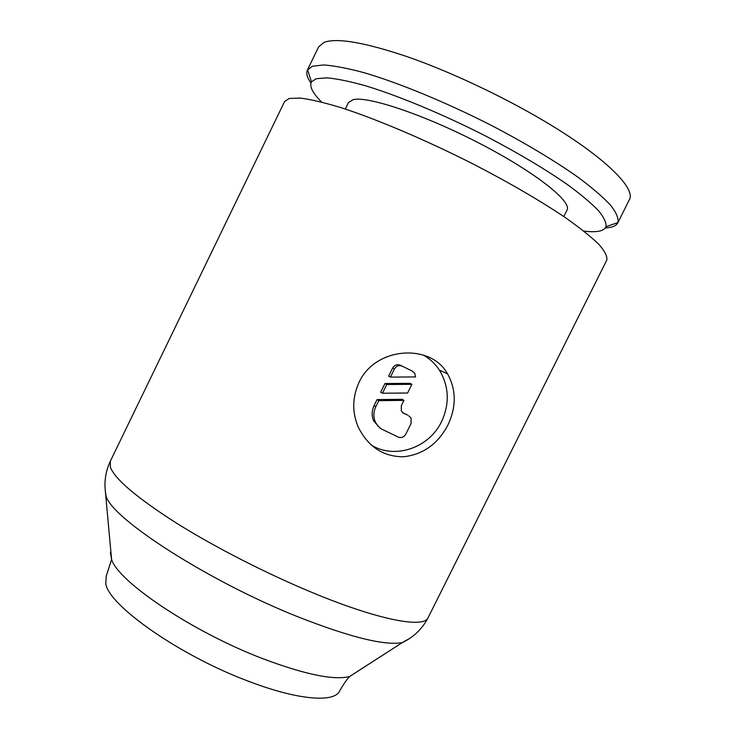 <?xml version="1.0" encoding="UTF-8"?>
<svg xmlns="http://www.w3.org/2000/svg" width="735" height="735" viewBox="0 0 735 735"><rect width="100%" height="100%" fill="white"/><g stroke="black" fill="none" stroke-linecap="round" stroke-linejoin="round"><path stroke-width="1.1" d="M110.369 552.288L111.601 559.51L106.263 575.955L105.785 583.645C108.449 605.41 180.305 656.033 249.257 681.529C298.63 700.4 334.728 702.835 339.717 690.836C343.392 684.423 346.644 679.664 349.492 676.567L357.118 671.661M110.287 461.286L284.583 101.559L289.131 98.481L300.238 98.067C310.776 99.427 324.447 102.643 341.26 107.723C377.184 119.373 426.098 140.146 473.643 164.254C508.886 182.482 540.611 200.967 564.893 217.284C579.612 227.666 590.958 236.716 598.933 244.433C604.896 251.269 607.514 256.487 606.779 260.098L428.119 617.676C424.141 628.434 379.618 620.459 313.358 593.007C267.108 573.925 214.785 547.162 176.124 522.907C136.875 497.76 114.963 479.211 110.397 467.276L110.287 461.286C104.995 472.697 103.653 484.53 106.272 496.786L106.272 496.786C113.806 519.976 209.778 581.881 298.281 616.95C350.595 637.438 385.315 645.955 402.44 642.519L409.698 638.403M359.038 382.356C375.236 346.801 430.591 342.997 447.532 373.83C456.343 389.752 456.453 406.85 447.872 425.115C437.784 444.059 423.002 454.607 403.515 456.766C383.413 456.775 368.354 446.972 358.358 427.357C352.001 412.473 352.221 397.47 359.038 382.356M310.951 83.046C307.12 77.616 305.935 73.307 307.368 70.101L312.384 66.214L323.648 64.956C334.14 65.709 347.581 68.272 363.972 72.655C398.903 82.917 445.888 102.239 491.329 125.382C524.992 142.939 555.219 161.084 578.335 177.447C592.337 187.93 603.123 197.219 610.684 205.313C616.307 212.58 618.732 218.313 617.942 222.53L617.795 222.852C616.141 225.948 611.998 227.629 605.355 227.905M321.618 102.055C312.55 92.968 309.178 86.225 311.502 81.833L316.188 78.719L326.937 77.846C336.906 78.746 349.649 81.355 365.148 85.664C398.14 95.651 442.341 114.008 485.146 135.764C517.449 152.632 544.883 168.912 567.457 184.595C580.815 194.407 591.161 203.099 598.492 210.66C604.023 217.459 606.522 222.815 605.98 226.738C604.096 230.965 597.509 232.499 586.208 231.332L583.792 231.056M345.321 109.037L348.482 102.542L353.204 99.638C367.996 95.881 424.949 114.972 480.231 143.72C535.585 172.403 572.262 201.666 567.007 210.072L563.791 216.531M423.277 355.033C429.846 358.744 435.221 363.779 439.383 370.128C449.094 386.399 449.829 403.533 441.597 421.541C429.185 448.019 394.493 459.798 371 444.895M394.41 369.007C396.33 365.892 398.912 364.927 402.137 366.113L412.216 371.074L414.788 373.306L415.541 376.945L390.423 377.092L394.41 369.007L392.6 368.097C394.511 364.992 397.075 364.027 400.281 365.212L402.137 366.113M402.504 412.574L407.714 415.174M408.733 415.789L411.085 418.05L411.095 423.489L405.83 434.109C403.938 437.187 401.393 438.17 398.205 437.068L381.042 428.79L377.542 425.583L375.438 422.184C373.251 417.103 373.371 411.94 375.815 406.675L378.791 400.658L403.956 400.373L401.347 405.646L401.338 411.067L403.726 413.392L406.868 414.659M380.096 428.11L373.72 421.026C371.533 415.964 371.662 410.819 374.087 405.591L377.046 399.592L378.791 400.658M377.046 399.592L402.109 399.325L403.956 400.373M411.894 384.331L407.603 393.004L382.457 393.234L386.757 384.515L411.894 384.331L410.011 383.348L384.975 383.532L386.757 384.515M384.975 383.532L380.693 392.214L382.457 393.234M392.6 368.097L388.622 376.136L390.423 377.092M105.105 488.527L111.601 559.51C118.408 581.918 193.268 632.339 263.433 658.918C305.181 674.555 333.865 680.435 349.492 676.567L402.44 642.519C413.741 637.116 422.303 628.838 428.119 617.676M307.368 70.101L318.613 46.911L323.914 42.437C336.713 37.54 364.735 42.373 407.962 56.935C450.086 71.653 501.895 95.973 543.891 120.852C604.455 156.61 636.335 188.472 629.307 199.791L617.795 222.852M374.087 405.591L375.815 406.675M402.872 412.868L403.726 413.392M605.98 226.738L617.942 222.53M373.72 421.026L375.438 422.184M447.532 373.83L439.383 370.128M311.502 81.833L307.533 69.788"/></g></svg>
